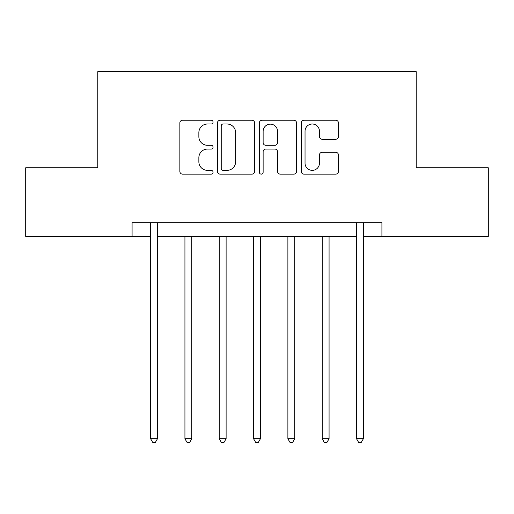 <?xml version="1.0" encoding="UTF-8"?>
<svg xmlns="http://www.w3.org/2000/svg" width="514" height="514" viewBox="0 0 514 514"><rect width="100%" height="100%" fill="white"/><g stroke="black" fill="none" stroke-linecap="round" stroke-linejoin="round"><path stroke-width="0.77" d="M213.072 122.12A1.889 1.889 0 0 0 211.19 120.237L182.554 120.237A2.692 2.692 0 0 0 179.861 122.93L179.861 171.438A2.692 2.692 0 0 0 182.554 174.13L211.19 174.13A1.889 1.889 0 0 0 213.072 172.248A1.889 1.889 0 0 0 211.19 170.359L207.483 170.359A8.622 8.622 0 0 1 198.86 161.737L198.86 157.695A8.622 8.622 0 0 1 207.483 149.073L211.19 149.073A1.889 1.889 0 0 0 213.072 147.184A1.889 1.889 0 0 0 211.19 145.295L207.483 145.295A8.622 8.622 0 0 1 198.86 136.673L198.86 132.631A8.622 8.622 0 0 1 207.483 124.009L211.19 124.009A1.889 1.889 0 0 0 213.072 122.12M335.758 139.236A2.692 2.692 0 0 0 338.45 136.538L338.45 122.93A2.692 2.692 0 0 0 335.758 120.237L303.954 120.237A2.692 2.692 0 0 0 301.262 122.93L301.262 171.438A2.692 2.692 0 0 0 303.954 174.13L335.758 174.13A2.692 2.692 0 0 0 338.45 171.438L338.45 154.997A2.692 2.692 0 0 0 335.758 152.305L322.149 152.305A2.692 2.692 0 0 0 319.451 154.997L319.451 163.15A7.209 7.209 0 0 1 312.242 170.359A7.209 7.209 0 0 1 305.033 163.15L305.033 131.218A7.209 7.209 0 0 1 312.242 124.009A7.209 7.209 0 0 1 319.451 131.218L319.451 136.538A2.692 2.692 0 0 0 322.149 139.236L335.758 139.236M132.085 236.408L25.7 236.408L25.7 167.776L97.769 167.776L97.769 71.684L416.231 71.684L416.231 167.776L488.3 167.776L488.3 236.408L381.915 236.408L381.915 222.684L132.085 222.684L132.085 236.408L150.615 236.408M254.642 122.93A2.692 2.692 0 0 0 251.95 120.237L220.146 120.237A2.692 2.692 0 0 0 217.454 122.93L217.454 171.438A2.692 2.692 0 0 0 220.146 174.13L251.95 174.13A2.692 2.692 0 0 0 254.642 171.438L254.642 122.93M262.05 120.237L293.854 120.237A2.692 2.692 0 0 1 296.546 122.93L296.546 171.438A2.692 2.692 0 0 1 293.854 174.13L280.246 174.13A2.692 2.692 0 0 1 277.547 171.438L277.547 151.765A2.692 2.692 0 0 0 274.855 149.073L265.828 149.073A2.692 2.692 0 0 0 263.129 151.765L263.129 172.248A1.889 1.889 0 0 1 261.247 174.13A1.889 1.889 0 0 1 259.358 172.248L259.358 122.93A2.692 2.692 0 0 1 262.05 120.237M157.477 236.408L356.523 236.408M363.385 236.408L381.915 236.408M223.115 124.009A1.889 1.889 0 0 0 221.226 125.898L221.226 168.47A1.889 1.889 0 0 0 223.115 170.359L227.021 170.359A8.622 8.622 0 0 0 235.643 161.737L235.643 132.631A8.622 8.622 0 0 0 227.021 124.009L223.115 124.009M277.547 131.353A7.209 7.209 0 0 0 270.338 124.144A7.209 7.209 0 0 0 263.129 131.353L263.129 142.603A2.692 2.692 0 0 0 265.828 145.295L274.855 145.295A2.692 2.692 0 0 0 277.547 142.603L277.547 131.353M157.817 222.684L157.676 223.031A2.743 2.743 0 0 0 157.477 224.053L157.477 438.744L150.615 438.744L150.615 224.053A2.743 2.743 0 0 0 150.416 223.031L150.274 222.684M157.477 438.744L155.421 442.316L152.677 442.316L150.615 438.744M184.931 236.408L184.931 438.744L191.799 438.744L191.799 236.408M191.799 438.744L189.737 442.316L186.993 442.316L184.931 438.744M219.253 236.408L219.253 438.744L226.115 438.744L226.115 236.408M226.115 438.744L224.053 442.316L221.309 442.316L219.253 438.744M253.569 236.408L253.569 438.744L260.431 438.744L260.431 236.408M260.431 438.744L258.375 442.316L255.625 442.316L253.569 438.744M287.885 236.408L287.885 438.744L294.747 438.744L294.747 236.408M294.747 438.744L292.691 442.316L289.947 442.316L287.885 438.744M322.201 236.408L322.201 438.744L329.069 438.744L329.069 236.408M329.069 438.744L327.007 442.316L324.263 442.316L322.201 438.744M363.726 222.684L363.584 223.031A2.743 2.743 0 0 0 363.385 224.053L363.385 438.744L356.523 438.744L356.523 224.053A2.743 2.743 0 0 0 356.324 223.031L356.183 222.684M363.385 438.744L361.323 442.316L358.579 442.316L356.523 438.744"/></g></svg>
